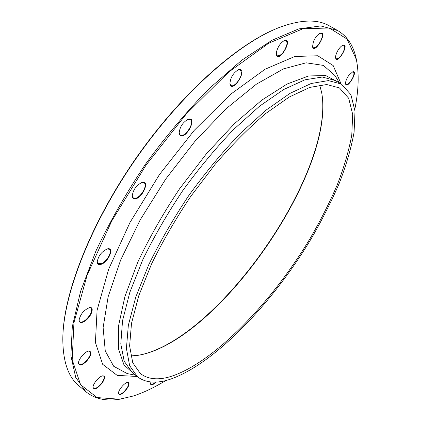 <?xml version="1.0" encoding="UTF-8"?>
<svg xmlns="http://www.w3.org/2000/svg" width="421" height="421" viewBox="0 0 421 421"><rect width="100%" height="100%" fill="white"/><g stroke="black" fill="none" stroke-linecap="round" stroke-linejoin="round"><path stroke-width="0.63" d="M121.653 398.887L118.88 399.334C105.65 401.318 94.657 398.782 85.91 391.73L75.722 377.432L70.881 355.708L72.301 326.743L80.595 291.343L95.92 251.016C109.492 222.309 125.9 193.528 145.145 164.674C165.564 136.636 186.887 111.286 209.132 88.621L241.67 60.292L272.013 40.263L298.7 28.912L320.755 25.939L337.695 30.554C347.341 36.322 353.519 45.752 356.234 58.856L356.771 61.613M337.695 30.554L329.485 25.928C317.876 19.124 301.625 19.461 280.744 26.928C240.075 41.868 182.225 92.373 136.188 158.428C90.136 224.472 62.761 296.221 62.813 339.547C63.024 361.723 68.334 377.084 78.732 385.625L85.91 391.73M319.634 85.01L321.639 92.388C335.979 169.316 222.741 334.59 143.366 354.256L138.372 355.277L130.757 355.945M184.53 134.846L189.971 128.768M171.005 376.432C158.285 380.368 148.066 379.405 140.346 373.538L132.762 362.76L129.615 345.946L131.51 323.349L138.798 295.674L151.481 264.125C162.464 241.665 175.546 219.104 190.718 196.444L215.078 164.406C232.192 144.603 249.121 127.605 265.861 113.407L289.311 96.988L309.856 87.394L326.717 84.537L339.458 87.921L348.704 98.282L352.687 114.375L351.782 134.904C348.972 150.35 344.168 166.9 337.368 184.566C329.611 202.548 320.423 220.699 309.803 239.017C271.603 302.525 214.205 362.386 171.005 376.432M140.03 354.987C218.699 338.652 333.827 173.499 321.939 94.041M62.95 334.432C64.466 290.99 91.646 221.825 135.951 158.264C180.262 94.709 235.76 45.279 275.992 28.828M101.698 264.109C98.93 265.193 97.43 264.477 97.204 261.967C98.319 255.821 101.735 251.448 107.46 248.853C114.465 246.938 108.992 261.236 101.698 264.109M85.568 320.607C81.637 323.328 79.458 323.217 79.032 320.265C80.343 314.282 83.826 310.067 89.478 307.619C94.751 306.335 91.762 316.092 85.568 320.607M86.605 361.197C81.963 365.544 79.259 366.202 78.495 363.176C78.232 359.397 84.989 351.409 88.747 351.025C92.236 351.661 91.52 355.056 86.605 361.197M102.071 383.189C97.235 388.82 94.22 390.23 93.015 387.425C92.709 383.994 99.372 376.085 102.782 375.806C105.392 376.006 105.15 378.463 102.071 383.189M127.852 387.352C123.274 393.819 120.132 395.861 118.433 393.482C118.075 390.383 124.495 382.61 127.563 382.394C129.452 382.384 129.547 384.031 127.852 387.352M156.012 382.073C152.855 385.099 151.023 385.71 150.518 383.899L150.907 381.968M348.841 75.317L352.735 71.812C358.808 70.212 347.109 89.978 345.583 83.921C345.378 81.674 346.462 78.801 348.841 75.317M337.684 50.846C339.494 47.778 341.278 45.878 343.047 45.147C350.009 43.216 337.442 65.034 335.632 58.045C335.374 56.251 336.058 53.851 337.684 50.846M313.435 41.605C315.366 37.248 317.634 34.448 320.244 33.201C328.322 30.907 314.629 54.977 312.519 46.81L313.435 41.605M276.492 51.894C278.049 46.357 280.712 42.563 284.47 40.521C293.832 37.932 278.739 64.124 276.376 54.609L276.492 51.894M229.924 83.795C230.398 77.564 233.255 72.865 238.491 69.697C249.143 66.981 232.392 94.741 229.934 83.905L229.924 83.795M179.909 135.167L179.146 133.22C179.73 126.937 182.772 122.269 188.276 119.227C198.338 116.296 185.414 140.793 179.909 135.167M134.631 198.807C133.178 198.701 132.378 197.775 132.236 196.028C133.078 189.782 136.336 185.256 141.993 182.446C150.713 179.878 141.851 199.422 134.631 198.807M354.824 109.26C358.687 90.252 359.197 73.68 356.355 59.54L347.067 39.069L329.311 27.997L302.931 28.754L268.73 43.216L228.766 72.012L186.419 113.844L145.961 165.243L111.733 220.978L87.131 275.187L73.938 322.639L72.196 359.734L80.611 384.747L97.14 397.582L119.564 399.213L133.131 396.045C143.545 392.677 154.396 387.52 165.685 380.573M169.2 379.595C155.996 383.752 145.392 382.789 137.388 376.695L129.642 365.654L126.416 348.451L128.342 325.317L135.799 296.968L148.776 264.635C160.033 241.612 173.441 218.483 188.997 195.244C205.422 172.61 222.483 152.028 240.191 133.504L266.04 110.139L290.058 93.336L311.098 83.526L328.359 80.6L341.399 84.053L350.909 94.683L355.008 111.191L354.087 132.236C351.214 148.055 346.304 164.995 339.352 183.067C331.427 201.459 322.044 220.015 311.203 238.733C272.208 303.625 213.621 364.907 169.2 379.595M132.226 195.607L133.262 197.907L134.531 198.317C139.825 198.959 148.308 185.245 144.103 182.814L142.94 182.414L141.588 182.572M179.12 132.804L180.225 135.025C184.293 138.272 194.523 123.627 190.792 119.901L190.35 119.511L187.882 119.369M229.934 83.905L230.955 85.447C234.113 87.894 242.259 77.443 241.417 72.049L240.317 69.907L238.491 69.697M276.323 54.251L277.25 55.819C281.112 55.867 284.28 52.262 286.759 45C287.19 42.774 286.917 41.337 285.948 40.695L284.47 40.521M312.471 46.489L313.235 47.72C315.861 48.057 318.534 45.389 321.27 39.716C322.523 36.39 322.565 34.275 321.391 33.354L319.944 33.322M335.59 57.761L336.205 58.724C337.952 59.156 340.079 57.351 342.573 53.293C344.71 49.199 345.157 46.536 343.92 45.3L342.773 45.252M345.541 83.663L346.041 84.432C347.193 84.853 348.777 83.742 350.798 81.095C353.714 76.627 354.587 73.58 353.408 71.965L352.488 71.902M150.513 383.647L150.86 384.389C151.807 384.926 153.36 384.157 155.517 382.094M118.433 393.209L118.833 394.124C121.269 394.588 124.158 392.288 127.5 387.231C128.731 384.936 128.989 383.415 128.268 382.668L127.3 382.447M93.02 387.12L93.494 388.278C95.53 389.036 98.277 387.273 101.74 382.984C104.04 379.647 104.697 377.363 103.703 376.132L102.487 375.864M78.506 362.839L79.085 364.307C80.727 365.196 83.137 364.06 86.316 360.897C90.041 356.555 91.257 353.393 89.968 351.398L88.421 351.093M79.032 320.265L79.758 321.718C81 322.549 82.858 322.044 85.337 320.213C90.71 315.224 92.615 311.166 91.052 308.035L89.478 307.619M97.204 261.967L98.093 263.704L101.535 263.646C106.966 261.515 112.581 251.248 109.376 249.269L107.071 248.958M137.104 376.463L117.185 375.385L102.656 364.291L95.409 342.494L97.083 310.261L108.655 269.219L129.957 222.535L159.427 174.626L194.186 130.405L230.619 94.267L265.119 69.212L294.784 56.493L317.744 55.756L333.174 65.55L341.078 83.868M134.336 374.195L124 364.97L118.464 348.777L118.575 325.738L124.911 296.547L137.599 262.572C149.087 238.123 163.095 213.505 179.63 188.713L206.327 153.891L234.392 123.727L261.878 100.072L287.075 84.032L308.656 75.954L325.765 75.548L337.995 82.053M335.842 77.017L334.979 75.591L323.428 65.418L306.141 62.813L283.459 68.891L256.284 84.253L226.156 108.686L195.17 141.014L165.742 179.03L140.251 219.794L120.643 260.052L108.134 296.768L103.124 327.58L105.266 350.967L113.691 366.286L127.226 373.601L135.588 375.227M341.399 84.053L335.516 80.59L322.312 77.027L304.899 79.822L283.738 89.489L259.636 106.134L233.755 129.342C216.047 147.766 199.001 168.253 182.63 190.802C167.137 213.968 153.807 237.044 142.645 260.031L129.826 292.342L122.543 320.718L120.795 343.915L124.195 361.218L132.11 372.38L137.388 376.695M339.394 82.874L335.853 77.032M356.355 59.54L356.234 58.856M119.564 399.213L118.88 399.334M132.226 195.639L132.236 196.028M141.619 182.567L141.993 182.446M179.12 132.831L179.146 133.22M187.908 119.359L188.276 119.227M276.329 54.277L276.376 54.609M312.477 46.547L312.519 46.81M78.506 362.886L78.495 363.176M88.463 351.082L88.747 351.025M107.081 248.953L107.46 248.853"/></g></svg>

